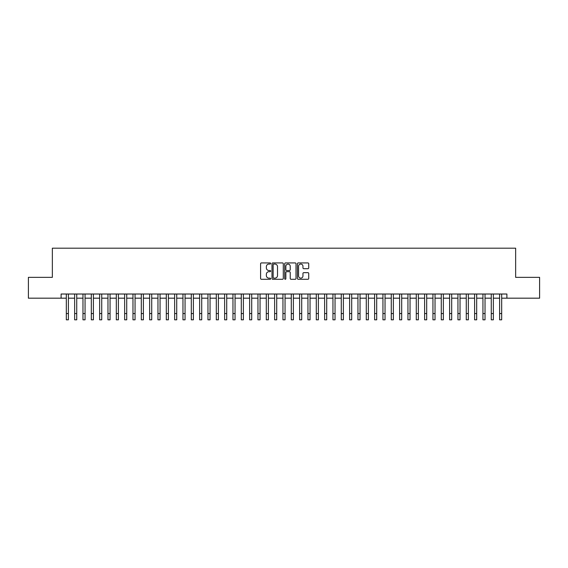 <?xml version="1.0" encoding="UTF-8"?>
<svg xmlns="http://www.w3.org/2000/svg" width="568" height="568" viewBox="0 0 568 568"><rect width="100%" height="100%" fill="white"/><g stroke="black" fill="none" stroke-linecap="round" stroke-linejoin="round"><path stroke-width="0.85" d="M270.666 263.502A0.575 0.575 0 0 0 270.098 262.927L261.408 262.927A0.816 0.816 0 0 0 260.591 263.744L260.591 278.469A0.816 0.816 0 0 0 261.408 279.286L270.098 279.286A0.575 0.575 0 0 0 270.666 278.71A0.575 0.575 0 0 0 270.098 278.142L268.969 278.142A2.62 2.62 0 0 1 266.356 275.523L266.356 274.294A2.62 2.62 0 0 1 268.969 271.681L270.098 271.681A0.575 0.575 0 0 0 270.666 271.106A0.575 0.575 0 0 0 270.098 270.531L268.969 270.531A2.62 2.62 0 0 1 266.356 267.918L266.356 266.69A2.62 2.62 0 0 1 268.969 264.07L270.098 264.07A0.575 0.575 0 0 0 270.666 263.502M307.906 268.692A0.816 0.816 0 0 0 308.722 267.876L308.722 263.744A0.816 0.816 0 0 0 307.906 262.927L298.25 262.927A0.816 0.816 0 0 0 297.433 263.744L297.433 278.469A0.816 0.816 0 0 0 298.25 279.286L307.906 279.286A0.816 0.816 0 0 0 308.722 278.469L308.722 273.478A0.816 0.816 0 0 0 307.906 272.661L303.774 272.661A0.816 0.816 0 0 0 302.957 273.478L302.957 275.949A2.187 2.187 0 0 1 300.77 278.142A2.187 2.187 0 0 1 298.576 275.949L298.576 266.257A2.187 2.187 0 0 1 300.77 264.07A2.187 2.187 0 0 1 302.957 266.257L302.957 267.876A0.816 0.816 0 0 0 303.774 268.692L307.906 268.692M61.103 298.186L28.4 298.186L28.4 277.354L52.355 277.354L52.355 248.188L515.645 248.188L515.645 277.354L539.6 277.354L539.6 298.186L506.897 298.186L506.897 294.018L61.103 294.018L61.103 298.186L66.314 298.186M283.283 263.744A0.816 0.816 0 0 0 282.466 262.927L272.817 262.927A0.816 0.816 0 0 0 271.994 263.744L271.994 278.469A0.816 0.816 0 0 0 272.817 279.286L282.466 279.286A0.816 0.816 0 0 0 283.283 278.469L283.283 263.744M285.534 262.927L295.183 262.927A0.816 0.816 0 0 1 296.006 263.744L296.006 278.469A0.816 0.816 0 0 1 295.183 279.286L291.057 279.286A0.816 0.816 0 0 1 290.234 278.469L290.234 272.498A0.816 0.816 0 0 0 289.417 271.681L286.677 271.681A0.816 0.816 0 0 0 285.86 272.498L285.86 278.71A0.575 0.575 0 0 1 285.285 279.286A0.575 0.575 0 0 1 284.717 278.71L284.717 263.744A0.816 0.816 0 0 1 285.534 262.927M68.394 298.186L74.642 298.186M76.73 298.186L82.978 298.186M85.058 298.186L91.313 298.186M93.393 298.186L99.641 298.186M101.729 298.186L107.977 298.186M110.057 298.186L116.305 298.186M118.392 298.186L124.641 298.186M126.721 298.186L132.976 298.186M135.056 298.186L141.304 298.186M143.392 298.186L149.64 298.186M151.72 298.186L157.968 298.186M160.055 298.186L166.303 298.186M168.384 298.186L174.639 298.186M176.719 298.186L182.967 298.186M185.054 298.186L191.302 298.186M193.383 298.186L199.631 298.186M201.718 298.186L207.966 298.186M210.046 298.186L216.301 298.186M218.382 298.186L224.63 298.186M226.717 298.186L232.965 298.186M235.046 298.186L241.293 298.186M243.381 298.186L249.629 298.186M251.709 298.186L257.964 298.186M260.045 298.186L266.293 298.186M268.38 298.186L274.628 298.186M276.708 298.186L282.956 298.186M285.044 298.186L291.292 298.186M293.372 298.186L299.62 298.186M301.707 298.186L307.955 298.186M310.036 298.186L316.291 298.186M318.371 298.186L324.619 298.186M326.706 298.186L332.954 298.186M335.035 298.186L341.283 298.186M343.37 298.186L349.618 298.186M351.699 298.186L357.954 298.186M360.034 298.186L366.282 298.186M368.369 298.186L374.617 298.186M376.698 298.186L382.946 298.186M385.033 298.186L391.281 298.186M393.361 298.186L399.616 298.186M401.697 298.186L407.945 298.186M410.032 298.186L416.28 298.186M418.36 298.186L424.608 298.186M426.696 298.186L432.944 298.186M435.024 298.186L441.279 298.186M443.36 298.186L449.607 298.186M451.695 298.186L457.943 298.186M460.023 298.186L466.271 298.186M468.359 298.186L474.607 298.186M476.687 298.186L482.942 298.186M485.022 298.186L491.27 298.186M493.358 298.186L499.606 298.186M501.686 298.186L506.897 298.186M273.712 264.07A0.575 0.575 0 0 0 273.144 264.645L273.144 277.567A0.575 0.575 0 0 0 273.712 278.142L274.898 278.142A2.62 2.62 0 0 0 277.518 275.523L277.518 266.69A2.62 2.62 0 0 0 274.898 264.07L273.712 264.07M290.234 266.3A2.187 2.187 0 0 0 288.047 264.113A2.187 2.187 0 0 0 285.86 266.3L285.86 269.715A0.816 0.816 0 0 0 286.677 270.531L289.417 270.531A0.816 0.816 0 0 0 290.234 269.715L290.234 266.3M66.314 313.557L68.394 313.557L68.394 319.812L66.314 319.812L66.314 294.018M68.394 313.557L68.394 294.018M74.642 319.812L76.73 319.812L74.642 319.812L74.642 294.018M76.73 319.812L76.73 294.018M82.978 319.812L85.058 319.812L82.978 319.812L82.978 294.018M85.058 319.812L85.058 294.018M91.313 319.812L93.393 319.812L91.313 319.812L91.313 294.018M93.393 319.812L93.393 294.018M99.641 319.812L101.729 319.812L99.641 319.812L99.641 294.018M101.729 319.812L101.729 294.018M107.977 319.812L110.057 319.812L107.977 319.812L107.977 294.018M110.057 319.812L110.057 294.018M116.305 319.812L118.392 319.812L116.305 319.812L116.305 294.018M118.392 319.812L118.392 294.018M124.641 319.812L126.721 319.812L124.641 319.812L124.641 294.018M126.721 319.812L126.721 294.018M132.976 319.812L135.056 319.812L132.976 319.812L132.976 294.018M135.056 319.812L135.056 294.018M141.304 319.812L143.392 319.812L141.304 319.812L141.304 294.018M143.392 319.812L143.392 294.018M149.64 319.812L151.72 319.812L149.64 319.812L149.64 294.018M151.72 319.812L151.72 294.018M157.968 319.812L160.055 319.812L157.968 319.812L157.968 294.018M160.055 319.812L160.055 294.018M166.303 319.812L168.384 319.812L166.303 319.812L166.303 294.018M168.384 319.812L168.384 294.018M174.639 319.812L176.719 319.812L174.639 319.812L174.639 294.018M176.719 319.812L176.719 294.018M182.967 319.812L185.054 319.812L182.967 319.812L182.967 294.018M185.054 319.812L185.054 294.018M191.302 319.812L193.383 319.812L191.302 319.812L191.302 294.018M193.383 319.812L193.383 294.018M199.631 319.812L201.718 319.812L199.631 319.812L199.631 294.018M201.718 319.812L201.718 294.018M207.966 319.812L210.046 319.812L207.966 319.812L207.966 294.018M210.046 319.812L210.046 294.018M216.301 319.812L218.382 319.812L216.301 319.812L216.301 294.018M218.382 319.812L218.382 294.018M224.63 319.812L226.717 319.812L224.63 319.812L224.63 294.018M226.717 319.812L226.717 294.018M232.965 319.812L235.046 319.812L232.965 319.812L232.965 294.018M235.046 319.812L235.046 294.018M241.293 319.812L243.381 319.812L241.293 319.812L241.293 294.018M243.381 319.812L243.381 294.018M249.629 319.812L251.709 319.812L249.629 319.812L249.629 294.018M251.709 319.812L251.709 294.018M257.964 319.812L260.045 319.812L257.964 319.812L257.964 294.018M260.045 319.812L260.045 294.018M266.293 319.812L268.38 319.812L266.293 319.812L266.293 294.018M268.38 319.812L268.38 294.018M274.628 319.812L276.708 319.812L274.628 319.812L274.628 294.018M276.708 319.812L276.708 294.018M282.956 319.812L285.044 319.812L282.956 319.812L282.956 294.018M285.044 319.812L285.044 294.018M291.292 319.812L293.372 319.812L291.292 319.812L291.292 294.018M293.372 319.812L293.372 294.018M299.62 319.812L301.707 319.812L299.62 319.812L299.62 294.018M301.707 319.812L301.707 294.018M307.955 319.812L310.036 319.812L307.955 319.812L307.955 294.018M310.036 319.812L310.036 294.018M316.291 319.812L318.371 319.812L316.291 319.812L316.291 294.018M318.371 319.812L318.371 294.018M324.619 319.812L326.706 319.812L324.619 319.812L324.619 294.018M326.706 319.812L326.706 294.018M332.954 319.812L335.035 319.812L332.954 319.812L332.954 294.018M335.035 319.812L335.035 294.018M341.283 319.812L343.37 319.812L341.283 319.812L341.283 294.018M343.37 319.812L343.37 294.018M349.618 319.812L351.699 319.812L349.618 319.812L349.618 294.018M351.699 319.812L351.699 294.018M357.954 319.812L360.034 319.812L357.954 319.812L357.954 294.018M360.034 319.812L360.034 294.018M366.282 319.812L368.369 319.812L366.282 319.812L366.282 294.018M368.369 319.812L368.369 294.018M374.617 319.812L376.698 319.812L374.617 319.812L374.617 294.018M376.698 319.812L376.698 294.018M382.946 319.812L385.033 319.812L382.946 319.812L382.946 294.018M385.033 319.812L385.033 294.018M391.281 319.812L393.361 319.812L391.281 319.812L391.281 294.018M393.361 319.812L393.361 294.018M399.616 319.812L401.697 319.812L399.616 319.812L399.616 294.018M401.697 319.812L401.697 294.018M407.945 319.812L410.032 319.812L407.945 319.812L407.945 294.018M410.032 319.812L410.032 294.018M416.28 319.812L418.36 319.812L416.28 319.812L416.28 294.018M418.36 319.812L418.36 294.018M424.608 319.812L426.696 319.812L424.608 319.812L424.608 294.018M426.696 319.812L426.696 294.018M432.944 319.812L435.024 319.812L432.944 319.812L432.944 294.018M435.024 319.812L435.024 294.018M441.279 319.812L443.36 319.812L441.279 319.812L441.279 294.018M443.36 319.812L443.36 294.018M449.607 319.812L451.695 319.812L449.607 319.812L449.607 294.018M451.695 319.812L451.695 294.018M457.943 319.812L460.023 319.812L457.943 319.812L457.943 294.018M460.023 319.812L460.023 294.018M466.271 319.812L468.359 319.812L466.271 319.812L466.271 294.018M468.359 319.812L468.359 294.018M474.607 319.812L476.687 319.812L474.607 319.812L474.607 294.018M476.687 319.812L476.687 294.018M482.942 319.812L485.022 319.812L482.942 319.812L482.942 294.018M485.022 319.812L485.022 294.018M491.27 319.812L493.358 319.812L491.27 319.812L491.27 294.018M493.358 319.812L493.358 294.018M499.606 319.812L501.686 319.812L499.606 319.812L499.606 294.018M501.686 319.812L501.686 294.018M74.642 313.557L76.73 313.557M82.978 313.557L85.058 313.557M91.313 313.557L93.393 313.557M99.641 313.557L101.729 313.557M107.977 313.557L110.057 313.557M116.305 313.557L118.392 313.557M124.641 313.557L126.721 313.557M132.976 313.557L135.056 313.557M141.304 313.557L143.392 313.557M149.64 313.557L151.72 313.557M157.968 313.557L160.055 313.557M166.303 313.557L168.384 313.557M174.639 313.557L176.719 313.557M182.967 313.557L185.054 313.557M191.302 313.557L193.383 313.557M199.631 313.557L201.718 313.557M207.966 313.557L210.046 313.557M216.301 313.557L218.382 313.557M224.63 313.557L226.717 313.557M232.965 313.557L235.046 313.557M241.293 313.557L243.381 313.557M249.629 313.557L251.709 313.557M257.964 313.557L260.045 313.557M266.293 313.557L268.38 313.557M274.628 313.557L276.708 313.557M282.956 313.557L285.044 313.557M291.292 313.557L293.372 313.557M299.62 313.557L301.707 313.557M307.955 313.557L310.036 313.557M316.291 313.557L318.371 313.557M324.619 313.557L326.706 313.557M332.954 313.557L335.035 313.557M341.283 313.557L343.37 313.557M349.618 313.557L351.699 313.557M357.954 313.557L360.034 313.557M366.282 313.557L368.369 313.557M374.617 313.557L376.698 313.557M382.946 313.557L385.033 313.557M391.281 313.557L393.361 313.557M399.616 313.557L401.697 313.557M407.945 313.557L410.032 313.557M416.28 313.557L418.36 313.557M424.608 313.557L426.696 313.557M432.944 313.557L435.024 313.557M441.279 313.557L443.36 313.557M449.607 313.557L451.695 313.557M457.943 313.557L460.023 313.557M466.271 313.557L468.359 313.557M474.607 313.557L476.687 313.557M482.942 313.557L485.022 313.557M491.27 313.557L493.358 313.557M499.606 313.557L501.686 313.557"/></g></svg>
